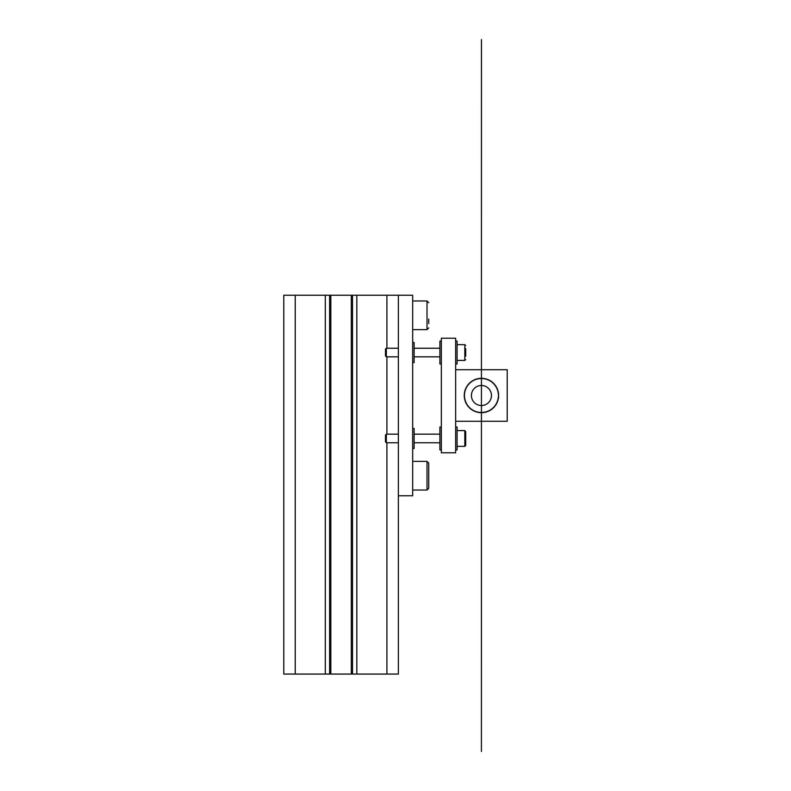 <?xml version="1.0" encoding="UTF-8"?>
<svg xmlns="http://www.w3.org/2000/svg" width="791" height="791" viewBox="0 0 791 791"><rect width="100%" height="100%" fill="white"/><g stroke="black" fill="none" stroke-linecap="round" stroke-linejoin="round"><path stroke-width="1.19" d="M386.908 674.07L398.367 674.07L398.367 295.241L356.83 295.241L356.83 674.07L386.908 674.07L386.908 442.762M325.319 674.07L325.319 295.241L283.781 295.241L283.781 674.07L356.83 674.07M325.319 295.241L329.62 295.241L329.62 674.07L329.62 295.241L356.83 295.241M352.529 674.07L352.529 295.241L352.529 674.07M455.656 452.788L455.656 338.212L441.329 338.212L441.329 452.788L455.656 452.788M481.452 421.277L507.219 421.277L507.219 369.723L481.452 369.723M481.422 369.723L455.656 369.723M455.656 421.277L481.422 421.277M398.367 495.759L412.684 495.759L412.684 295.241L398.367 295.241M498.3 394.442L498.557 393.997A17.184 17.184 0 0 1 498.607 394.847L498.3 394.442M498.201 393.384L498.429 392.919A17.184 17.184 0 0 1 498.538 393.77L498.201 393.384M498.033 392.336L498.231 391.861A17.184 17.184 0 0 1 498.389 392.702L498.033 392.336M497.806 391.298L497.964 390.813A17.184 17.184 0 0 1 498.182 391.644L497.806 391.298M497.509 390.279L497.638 389.785A17.184 17.184 0 0 1 497.905 390.596L497.509 390.279M497.144 389.281L497.252 388.776A17.184 17.184 0 0 1 497.569 389.577L497.144 389.281M496.728 388.302L496.797 387.798A17.184 17.184 0 0 1 497.163 388.569L496.728 388.302M496.244 387.363L496.283 386.848A17.184 17.184 0 0 1 496.699 387.6L496.244 387.363M495.7 386.443L495.71 385.929A17.184 17.184 0 0 1 496.175 386.661L495.7 386.443M495.107 385.563L495.077 385.049A17.184 17.184 0 0 1 495.591 385.751L495.107 385.563M494.454 384.723L494.395 384.218A17.184 17.184 0 0 1 494.948 384.881L494.454 384.723M493.752 383.932L493.663 383.427A17.184 17.184 0 0 1 494.256 384.05L493.752 383.932M493.001 383.18L492.882 382.686A17.184 17.184 0 0 1 493.505 383.269L493.001 383.18M492.21 382.478L492.051 381.984A17.184 17.184 0 0 1 492.714 382.537L492.21 382.478M491.369 381.826L491.181 381.351A17.184 17.184 0 0 1 491.883 381.855L491.369 381.826M490.489 381.232L490.282 380.768A17.184 17.184 0 0 1 491.003 381.222L490.489 381.232M489.58 380.689L489.332 380.234A17.184 17.184 0 0 1 490.084 380.649L489.58 380.689M488.63 380.204L488.363 379.769A17.184 17.184 0 0 1 489.135 380.135L488.63 380.204M487.651 379.789L487.355 379.364A17.184 17.184 0 0 1 488.156 379.68L487.651 379.789M486.653 379.423L486.336 379.027A17.184 17.184 0 0 1 487.147 379.294L486.653 379.423M485.634 379.126L485.288 378.751A17.184 17.184 0 0 1 486.119 378.968L485.634 379.126M484.596 378.899L484.23 378.543A17.184 17.184 0 0 1 485.071 378.701L484.596 378.899M483.548 378.731L483.163 378.405A17.184 17.184 0 0 1 484.013 378.503L483.548 378.731M482.49 378.632L482.085 378.325A17.184 17.184 0 0 1 482.945 378.375L482.49 378.632M480.374 378.632L479.929 378.375A17.184 17.184 0 0 1 480.78 378.325L480.374 378.632M479.316 378.731L478.852 378.503A17.184 17.184 0 0 1 479.702 378.405L479.316 378.731M478.268 378.899L477.794 378.701A17.184 17.184 0 0 1 478.634 378.543L478.268 378.899M477.23 379.126L476.746 378.968A17.184 17.184 0 0 1 477.576 378.751L477.23 379.126M476.212 379.423L475.717 379.294A17.184 17.184 0 0 1 476.538 379.027L476.212 379.423M475.213 379.789L474.709 379.68A17.184 17.184 0 0 1 475.51 379.364L475.213 379.789M474.234 380.204L473.73 380.135A17.184 17.184 0 0 1 474.511 379.769L474.234 380.204M473.295 380.689L472.781 380.649A17.184 17.184 0 0 1 473.532 380.234L473.295 380.689M472.375 381.232L471.861 381.222A17.184 17.184 0 0 1 472.593 380.768L472.375 381.232M471.495 381.826L470.991 381.855A17.184 17.184 0 0 1 471.683 381.351L471.495 381.826M470.665 382.478L470.151 382.537A17.184 17.184 0 0 1 470.813 381.984L470.665 382.478M469.864 383.18L469.36 383.269A17.184 17.184 0 0 1 469.983 382.686L469.864 383.18M469.112 383.932L468.618 384.05A17.184 17.184 0 0 1 469.201 383.427L469.112 383.932M468.41 384.723L467.926 384.881A17.184 17.184 0 0 1 468.47 384.218L468.41 384.723M467.758 385.563L467.283 385.751A17.184 17.184 0 0 1 467.788 385.049L467.758 385.563M467.165 386.443L466.7 386.661A17.184 17.184 0 0 1 467.155 385.929L467.165 386.443M466.621 387.363L466.166 387.6A17.184 17.184 0 0 1 466.581 386.848L466.621 387.363M466.146 388.302L465.701 388.569A17.184 17.184 0 0 1 466.067 387.798L466.146 388.302M465.721 389.281L465.306 389.577A17.184 17.184 0 0 1 465.622 388.776L465.721 389.281M465.365 390.279L464.96 390.596A17.184 17.184 0 0 1 465.227 389.785L465.365 390.279M465.068 391.298L464.683 391.644A17.184 17.184 0 0 1 464.9 390.813L465.068 391.298M464.831 392.336L464.475 392.702A17.184 17.184 0 0 1 464.633 391.861L464.831 392.336M464.663 393.384L464.337 393.77A17.184 17.184 0 0 1 464.446 392.919L464.663 393.384M464.564 394.442L464.258 394.847A17.184 17.184 0 0 1 464.317 393.997L464.564 394.442M464.535 395.5L464.248 395.925A17.184 17.184 0 0 1 464.248 395.075L464.535 395.5M464.564 396.558L464.317 397.003A17.184 17.184 0 0 1 464.258 396.153L464.564 396.558M464.663 397.616L464.446 398.081A17.184 17.184 0 0 1 464.337 397.23L464.663 397.616M464.831 398.664L464.633 399.139A17.184 17.184 0 0 1 464.475 398.298L464.831 398.664M465.068 399.702L464.9 400.187A17.184 17.184 0 0 1 464.683 399.356L465.068 399.702M465.365 400.721L465.227 401.215A17.184 17.184 0 0 1 464.96 400.404L465.365 400.721M465.721 401.719L465.622 402.224A17.184 17.184 0 0 1 465.306 401.423L465.721 401.719M466.146 402.698L466.067 403.202A17.184 17.184 0 0 1 465.701 402.431L466.146 402.698M466.621 403.637L466.581 404.152A17.184 17.184 0 0 1 466.166 403.4L466.621 403.637M467.165 404.557L467.155 405.071A17.184 17.184 0 0 1 466.7 404.339L467.165 404.557M467.758 405.437L467.788 405.951A17.184 17.184 0 0 1 467.283 405.249L467.758 405.437M468.41 406.277L468.47 406.782A17.184 17.184 0 0 1 467.926 406.119L468.41 406.277M469.112 407.068L469.201 407.573A17.184 17.184 0 0 1 468.618 406.95L469.112 407.068M469.864 407.82L469.983 408.314A17.184 17.184 0 0 1 469.36 407.731L469.864 407.82M470.665 408.522L470.813 409.016A17.184 17.184 0 0 1 470.151 408.463L470.665 408.522M471.495 409.174L471.683 409.649A17.184 17.184 0 0 1 470.991 409.145L471.495 409.174M472.375 409.768L472.593 410.232A17.184 17.184 0 0 1 471.861 409.778L472.375 409.768M473.295 410.311L473.532 410.766A17.184 17.184 0 0 1 472.781 410.351L473.295 410.311M474.234 410.796L474.511 411.231A17.184 17.184 0 0 1 473.73 410.865L474.234 410.796M475.213 411.211L475.51 411.636A17.184 17.184 0 0 1 474.709 411.32L475.213 411.211M476.212 411.577L476.538 411.973A17.184 17.184 0 0 1 475.717 411.706L476.212 411.577M477.23 411.874L477.576 412.249A17.184 17.184 0 0 1 476.746 412.032L477.23 411.874M478.268 412.101L478.634 412.457A17.184 17.184 0 0 1 477.794 412.299L478.268 412.101M479.316 412.269L479.702 412.595A17.184 17.184 0 0 1 478.852 412.497L479.316 412.269M480.374 412.368L480.78 412.675A17.184 17.184 0 0 1 479.929 412.625L480.374 412.368M482.49 412.368L482.945 412.625A17.184 17.184 0 0 1 482.085 412.675L482.49 412.368M483.548 412.269L484.013 412.497A17.184 17.184 0 0 1 483.163 412.595L483.548 412.269M484.596 412.101L485.071 412.299A17.184 17.184 0 0 1 484.23 412.457L484.596 412.101M485.634 411.874L486.119 412.032A17.184 17.184 0 0 1 485.288 412.249L485.634 411.874M486.653 411.577L487.147 411.706A17.184 17.184 0 0 1 486.336 411.973L486.653 411.577M487.651 411.211L488.156 411.32A17.184 17.184 0 0 1 487.355 411.636L487.651 411.211M488.63 410.796L489.135 410.865A17.184 17.184 0 0 1 488.363 411.231L488.63 410.796M489.58 410.311L490.084 410.351A17.184 17.184 0 0 1 489.332 410.766L489.58 410.311M490.489 409.768L491.003 409.778A17.184 17.184 0 0 1 490.282 410.232L490.489 409.768M491.369 409.174L491.883 409.145A17.184 17.184 0 0 1 491.181 409.649L491.369 409.174M492.21 408.522L492.714 408.463A17.184 17.184 0 0 1 492.051 409.016L492.21 408.522M493.001 407.82L493.505 407.731A17.184 17.184 0 0 1 492.882 408.314L493.001 407.82M493.752 407.068L494.256 406.95A17.184 17.184 0 0 1 493.663 407.573L493.752 407.068M494.454 406.277L494.948 406.119A17.184 17.184 0 0 1 494.395 406.782L494.454 406.277M495.107 405.437L495.591 405.249A17.184 17.184 0 0 1 495.077 405.951L495.107 405.437M495.7 404.557L496.175 404.339A17.184 17.184 0 0 1 495.71 405.071L495.7 404.557M496.244 403.637L496.699 403.4A17.184 17.184 0 0 1 496.283 404.152L496.244 403.637M496.728 402.698L497.163 402.431A17.184 17.184 0 0 1 496.797 403.202L496.728 402.698M497.144 401.719L497.569 401.423A17.184 17.184 0 0 1 497.252 402.224L497.144 401.719M497.509 400.721L497.905 400.404A17.184 17.184 0 0 1 497.638 401.215L497.509 400.721M497.806 399.702L498.182 399.356A17.184 17.184 0 0 1 497.964 400.187L497.806 399.702M498.033 398.664L498.389 398.298A17.184 17.184 0 0 1 498.231 399.139L498.033 398.664M498.201 397.616L498.538 397.23A17.184 17.184 0 0 1 498.429 398.081L498.201 397.616M498.3 396.558L498.607 396.153A17.184 17.184 0 0 1 498.557 397.003L498.3 396.558M498.617 395.925L498.617 395.075A17.184 17.184 0 0 1 498.607 396.153M481.452 385.474A10.026 10.026 0 0 1 491.458 395.5A10.026 10.026 0 0 1 481.452 405.526M481.422 405.526A10.026 10.026 0 0 1 471.406 395.5A10.026 10.026 0 0 1 481.422 385.474M481.452 39.55L481.422 751.45L481.452 39.55M428.732 488.215L428.732 463.101L427.011 461.38L427.011 490.025L428.732 488.304M428.732 478.95L428.732 483.914M428.732 467.501L428.732 470.734M428.732 323.559L428.732 319.089M455.656 449.921L457.089 449.921L457.089 427.011L455.656 427.011M455.656 363.989L457.089 363.989L457.089 341.079L455.656 341.079M412.684 362.555L414.118 362.555L414.118 342.503L412.684 342.503M412.684 448.497L414.118 448.497L414.118 428.445L412.684 428.445M441.329 427.011L439.895 427.011L439.895 449.921L441.329 449.921M441.329 341.079L439.895 341.079L439.895 363.989L441.329 363.989M465.681 348.574L465.681 356.237M465.681 442.495L465.681 434.437M398.367 356.83L386.354 356.83L386.354 348.238L398.367 348.238M386.354 348.238L385.474 349.118L385.474 355.95L386.354 356.83M465.681 352.272L465.681 355.98M398.367 442.762L386.354 442.762L386.354 434.17L398.367 434.17M386.354 434.17L385.474 435.05L385.474 441.882L386.354 442.762M465.681 441.507L465.681 445.481L464.821 446.342L457.089 446.342M464.821 446.342L464.821 430.591L465.681 431.451L465.681 437.561M330.826 674.07L330.826 295.241M351.323 674.07L351.323 295.241M295.241 674.07L295.241 295.241M386.908 434.17L386.908 356.83M386.908 348.238L386.908 295.241M428.732 302.696L427.011 300.976L427.011 329.62L428.732 327.899M465.681 345.519L464.821 344.658L464.821 360.409L465.681 359.549M427.011 461.38L412.684 461.38M427.011 490.025L412.684 490.025M427.011 300.976L412.684 300.976M427.011 329.62L412.684 329.62M439.895 348.238L414.118 348.238L439.895 348.238M439.895 434.17L414.118 434.17L439.895 434.17M439.895 356.83L414.118 356.83M464.821 344.658L457.089 344.658M464.821 360.409L457.089 360.409M439.895 442.762L414.118 442.762M464.821 430.591L457.089 430.591"/></g></svg>

